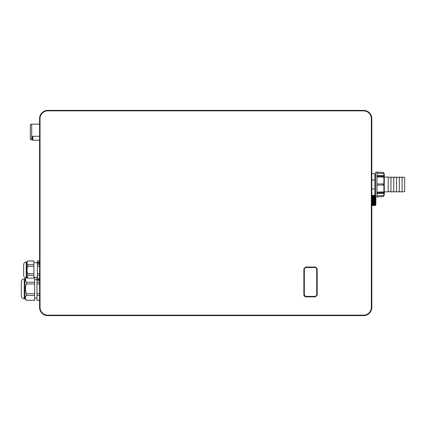 <?xml version="1.0" encoding="UTF-8"?>
<svg xmlns="http://www.w3.org/2000/svg" width="426" height="426" viewBox="0 0 426 426"><rect width="100%" height="100%" fill="white"/><g stroke="black" fill="none" stroke-linecap="round" stroke-linejoin="round"><path stroke-width="0.64" d="M33.872 277.331L34.655 277.331L34.655 300.314L26.524 300.271C25.107 298.653 25.107 297.034 26.524 295.41L26.524 293.69C25.107 290.452 25.107 287.209 26.524 283.961L26.524 282.241C25.209 280.755 25.113 279.259 26.231 277.752L26.21 262.011L26.721 262.011L26.721 277.752L26.231 277.752M25.48 297.401L25.443 297.88M25.512 298.44L25.73 299.063M34.655 300.271L26.524 300.271M24.245 278.902C22.456 279.078 21.476 280.058 21.3 281.852L21.3 295.798C21.476 297.588 22.456 298.567 24.245 298.743L24.245 278.902L24.953 278.902L24.953 298.743L26.524 300.314M25.874 278.3L25.619 278.849M25.469 279.456L25.453 279.999M23.659 267.267L23.659 264.562C23.808 263.012 24.66 262.16 26.21 262.011M23.659 264.621L23.659 275.308M32.77 136.272L32.301 136.746L32.301 139.728L32.77 140.202L32.77 136.272L39.57 136.272M39.57 124.152L31.71 124.152L30.337 124.626L30.337 139.398L31.71 139.866L31.71 124.152M32.44 139.866L31.71 139.866M363.564 110.856L363.564 110.382A8.248 8.248 0 0 1 371.818 118.636L371.818 307.364A8.248 8.248 0 0 1 363.564 315.618L47.818 315.618A8.248 8.248 0 0 1 39.57 307.364L39.57 118.636A8.248 8.248 0 0 1 47.818 110.382L363.564 110.382A8.248 8.248 0 0 1 371.818 118.636L371.344 118.636L371.344 307.364A7.78 7.78 0 0 1 363.564 315.144L47.818 315.144A7.78 7.78 0 0 1 40.039 307.364L40.039 118.636A7.78 7.78 0 0 1 47.818 110.856L363.564 110.856A7.78 7.78 0 0 1 371.344 118.636M304.313 296.278L303.866 295.096L305.628 296.863L305.24 296.821M305.628 296.389L305.628 296.863L315.426 296.863L317.194 295.096L317.194 268.801L315.426 267.033L317.194 268.801L316.72 268.801L315.426 267.507L315.426 267.033L305.628 267.033L303.866 268.801L303.866 295.096L304.334 295.096L305.628 296.389L315.426 296.389L316.72 295.096L316.72 268.801M317.194 295.096L316.72 295.096M371.818 197.116L372.09 205.199L371.882 205.604L371.818 204.954M372.441 195.774L372.51 196.556C372.628 199.677 372.745 208.021 372.867 204.416M372.803 198.873L372.947 195.374L373.304 205.604L372.867 195.374L373.224 205.604L373.016 205.194L372.59 205.604L372.233 195.374L372.553 205.369L372.084 205.204M373.799 204.416C373.682 208.021 373.559 199.677 373.442 196.556L373.378 195.774L373.219 196.556C373.341 199.677 373.458 208.021 373.575 204.416M373.623 195.609L373.937 205.604L373.73 205.199L373.304 205.604L373.41 203.426M374.513 204.416C374.395 208.021 374.273 199.677 374.156 196.556L374.087 195.774L373.932 196.556C374.055 199.677 374.172 208.021 374.289 204.416M374.337 195.609L374.731 205.604L374.294 195.374L374.651 205.604L374.438 205.194L374.017 205.604L373.581 195.374L374.017 205.604M375.045 195.609L375.471 200.486L375.258 205.092L374.646 196.556C374.763 199.677 374.885 208.021 375.002 204.416M375.625 195.928L375.471 205.204L374.731 205.604M375.471 200.486L375.29 195.774M372.196 195.609L372.516 205.604M373.085 204.416C372.968 208.021 372.851 199.677 372.729 196.556L372.233 195.374M372.372 204.416C372.255 208.021 372.138 199.677 372.015 196.556L371.818 195.774M375.258 205.092L375.258 200.486L375.189 205.092M374.981 200.486L375.008 195.374L375.189 200.486M374.8 195.774L375.008 195.374L375.471 195.774M374.087 195.774L374.294 195.374M373.378 195.774L373.581 195.374M372.159 195.374L372.052 197.547L371.946 195.779M375.865 196.892L375.865 204.725L375.471 205.204M371.818 173.675L374.843 173.675L374.843 195.358L371.818 195.358M371.818 180.028L374.843 180.028M371.818 189.011L374.843 189.011M402.144 191.982L404.7 191.583L404.7 177.456L402.107 177.051L402.107 191.982L402.144 177.051M390.951 191.551L384.273 191.982M388.198 191.982L388.198 177.051L384.273 177.051M390.988 177.051L390.951 191.982L390.951 177.051L393.741 177.482M393.778 177.051L393.741 191.982L393.741 177.051L396.526 177.482M396.569 177.051L396.526 191.982L396.526 177.051L399.316 177.482M399.359 177.051L399.316 191.982L399.316 177.051L402.107 177.482M388.198 177.051L390.951 177.482M377.005 195.8L383.895 195.534A0.394 0.394 0 0 0 384.273 195.14L384.273 173.893A0.394 0.394 0 0 0 383.895 173.499L383.602 173.488M383.602 172.802A0.394 0.394 180 0 0 383.224 172.408L383.602 173.504L377.005 173.233M377.005 176.918L383.602 177.094L383.602 176.359M383.602 185.038L383.602 184M383.602 192.674L383.602 191.94L377.005 192.121M377.005 172.157L375.625 172.141L375.625 196.892L377.005 196.892L377.005 172.157L383.224 172.408L377.005 172.141M383.224 196.626L377.005 196.881L383.224 196.626A0.394 0.394 0 0 0 383.602 196.237L383.602 195.534M375.625 175.187L374.843 175.187M375.625 193.846L374.843 193.846M383.602 177.094L383.224 175.549L377.005 175.363M383.224 176.359L377.005 176.188M383.602 176.625L383.602 175.842A0.394 0.293 0 0 0 383.224 175.549M383.224 183.947L383.602 183.963L383.602 185.07L383.224 185.086L383.224 183.947L377.005 183.936M383.224 185.086L377.005 185.102M383.224 192.674L383.602 192.414L383.602 193.191A0.394 0.293 180 0 1 383.224 193.484L383.224 192.674L377.005 192.845M383.224 193.484L377.005 193.67M383.602 191.94L383.602 192.414M390.988 191.982L393.741 191.551M393.778 191.982L396.526 191.551M396.569 191.982L399.316 191.551M399.359 191.982L402.107 191.551M21.3 282.065L21.3 292.204M39.57 264.663L37.408 264.663L37.408 260.93L39.57 260.93M37.408 260.978L39.57 260.978M39.57 263.327L37.999 263.327L37.999 262.315L39.57 262.315M39.57 262.347L37.999 262.347L37.999 263.327M38.782 263.417L39.437 263.284L38.132 263.284L38.782 263.454M39.437 263.284L39.437 262.821L38.132 262.821L39.165 263.193L38.404 263.055M38.649 262.411L38.132 262.379L38.132 262.757L38.851 262.789L39.437 262.789L39.437 262.379L38.92 262.411M38.132 262.757L38.851 262.789M38.132 262.959L39.165 263.193M38.404 263.193L38.132 263.284M38.851 262.757L39.437 262.757M38.92 262.597L38.649 262.597M39.57 273.652L37.408 273.652L37.408 264.663M37.408 266.282L39.57 266.282M39.57 278.146L37.408 278.146L37.408 273.652M37.408 275.271L39.57 275.271M39.57 282.241L36.977 282.241L36.977 277.374L37.408 277.374M39.352 280.313L37.781 280.313L37.781 279.296L39.352 279.296L39.352 280.313L39.352 279.334L37.781 279.334L37.781 280.313M38.569 280.404L37.914 280.303L38.569 280.441M39.219 280.271L39.219 279.807L37.914 279.807L38.947 280.18L38.186 280.042M38.431 279.397L37.914 279.365L37.914 279.738L38.633 279.775L39.219 279.775L39.219 279.365L38.702 279.397M37.914 279.738L38.633 279.775M37.914 279.941L38.947 280.18M38.186 280.18L37.914 280.271M38.633 279.738L39.219 279.738M38.702 279.584L38.431 279.584M39.57 293.69L36.977 293.69L36.977 282.241M36.977 283.961L39.57 283.961M39.57 300.271L36.977 300.271L36.977 293.69M36.977 295.41L39.57 295.41M39.57 300.314L36.977 300.271M36.977 277.374L37.408 277.331M33.872 275.271L33.872 278.146L27.275 278.146L27.802 275.271L33.872 275.271L33.872 273.652L27.802 273.652C26.769 271.197 26.769 268.742 27.802 266.282L27.802 264.663C26.769 263.433 26.769 262.203 27.802 260.978L33.872 260.93L33.872 273.652M33.872 277.374L34.655 277.374M27.03 276.857L27.019 277.188M27.163 262.049L27.024 263.012M27.232 263.769L27.461 264.195M27.802 260.978L33.872 260.978M33.872 264.663L27.802 264.663M27.802 266.282L33.872 266.282M27.802 273.652L27.802 275.271M34.655 282.241L26.524 282.241M27.275 278.146L26.721 277.752M26.524 283.961L34.655 283.961M34.655 293.69L26.524 293.69M26.524 295.41L34.655 295.41M363.564 315.144L363.564 315.618A8.248 8.248 0 0 0 371.818 307.364L371.344 307.364M40.039 307.364L39.57 307.364A8.248 8.248 0 0 0 47.818 315.618L47.818 315.144M47.818 110.856L47.818 110.382A8.248 8.248 0 0 0 39.57 118.636L40.039 118.636M315.426 267.507L305.628 267.507L305.628 267.033M305.628 267.507L304.334 268.801L304.334 295.096M315.426 296.389L315.426 296.863M304.334 268.801L303.866 268.801M375.807 196.892L375.807 204.869M383.895 195.534L383.895 173.499M34.655 279.552L36.977 279.552M24.953 278.902L25.949 277.906C24.538 277.645 23.776 276.799 23.659 275.366M39.57 140.202L32.77 140.202M373.16 195.779L372.947 195.374M373.874 195.779L373.661 195.374M374.587 195.779L374.374 195.374M372.867 195.374L372.659 195.779M383.224 196.642L383.602 196.248M24.245 298.743L24.953 298.743M33.872 262.698L37.408 262.698M33.872 277.235L37.408 277.235M26.721 262.011L27.802 260.93M34.655 298.093L36.977 298.093"/></g></svg>
